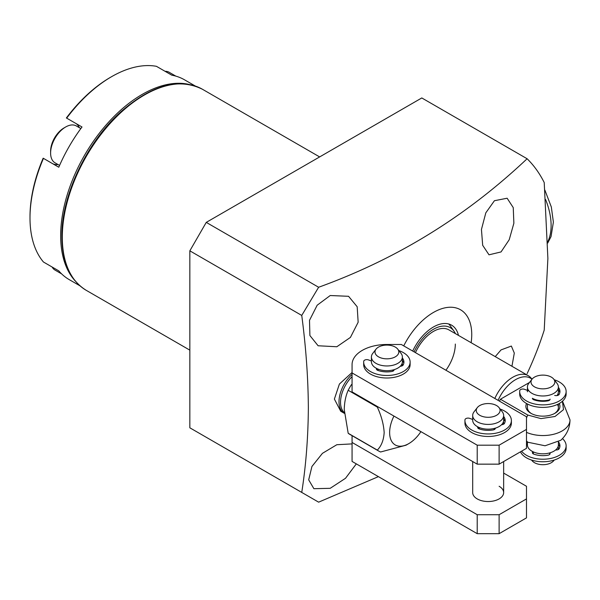 <?xml version="1.0" encoding="UTF-8"?>
<svg xmlns="http://www.w3.org/2000/svg" width="600" height="600" viewBox="0 0 600 600"><rect width="100%" height="100%" fill="white"/><g stroke="black" fill="none" stroke-linecap="round" stroke-linejoin="round"><path stroke-width="0.9" d="M189.015 84.42A115.343 66.593 120 0 0 104.565 126.765A115.343 66.593 120 0 0 60.653 235.657A115.343 66.593 120 0 0 75.42 281.175M501.037 251.94L489.007 254.812L482.678 245.303L481.447 229.44L485.812 212.843L494.43 200.715L507.135 198.233L513.248 207.608L513.87 223.237L509.213 239.73L501.037 251.94M336.825 346.748L318.112 345.765L309.9 335.543L309.502 320.34L317.175 305.212L330.21 295.53L348.555 296.295L357.18 306.743L358.155 322.23L350.423 337.41L336.825 346.748M403.732 345.877A54.188 31.282 -60 0 1 446.28 307.597A54.188 31.282 -60 0 1 471.743 334.575A54.188 31.282 -60 0 1 471.143 342.72M378.413 476.632L318.63 502.162L301.748 492.42C305.947 465.548 308.153 437.325 308.355 407.737C308.153 377.933 305.947 347.16 301.748 315.435L318.63 287.257C405.855 255.675 473.07 209.708 527.107 158.745A220.627 127.38 -60 0 1 544.215 182.542L547.882 258.442L544.215 330.105A220.627 127.38 -60 0 1 527.107 373.657M344.377 413.347A25.162 14.527 -60 0 1 344.212 413.25L340.725 411.24L334.38 399.067L339.397 384.053L352.065 372.495M195.292 86.025L184.56 79.83A115.343 66.593 120 0 0 171.765 75.172L156.442 66.323A115.343 66.593 120 0 0 111.562 76.695A115.343 66.593 120 0 0 66.683 118.14L82.005 126.99A115.343 66.593 120 0 0 58.785 167.22L43.455 158.37A115.343 66.593 120 0 0 30 217.958A115.343 66.593 120 0 0 43.455 262.013L58.785 270.862A115.343 66.593 120 0 0 69.218 279.615L79.95 285.81M495.232 356.625L501.037 349.913L511.357 346.05L514.305 353.07L511.935 366.27M356.31 463.875L345.517 478.283L330.21 488.31L313.89 488.7L308.685 479.857L311.94 466.47L322.433 453.338L336.825 444.72L352.065 443.895M344.212 413.25A25.162 14.527 -60 0 1 352.065 374.392M52.095 267A21.285 12.293 120 0 0 55.02 270.075L61.635 273.892M80.85 128.558L76.305 125.933A21.285 12.293 120 0 0 65.662 126.99L65.662 126.99A21.285 12.293 120 0 0 50.61 153.06A21.285 12.293 120 0 0 55.02 162.81L59.565 165.435M175.815 76.125L169.2 72.3A21.285 12.293 120 0 0 165.075 71.31M414.135 351.877A33.57 19.38 -60 0 1 433.425 329.295A33.57 19.38 -60 0 1 453.967 331.103A33.57 19.38 -60 0 1 455.385 333.623M64.02 127.935L65.662 126.99L64.02 127.935A18.968 10.95 120 0 0 50.61 151.163L50.61 153.06M377.317 407.107C381.39 415.905 383.67 424.388 384.165 432.548C383.678 440.138 381.397 445.987 377.317 450.09L348.188 433.275L344.243 409.5C344.438 402.165 345.75 395.76 348.188 390.285L377.317 407.107A40.642 23.468 -60 0 1 377.572 406.62M352.065 384.945L351.472 384.6A40.642 23.468 120 0 0 348.188 390.285M445.928 370.237A30.968 17.88 120 0 0 455.325 344.055M420.908 431.64A27.098 15.645 -60 0 1 408.795 443.61A27.098 15.645 -60 0 1 389.632 432.548A27.098 15.645 -60 0 1 393.945 416.077M527.107 158.745L421.793 97.95L206.257 222.382L189.84 250.83L189.84 427.808L301.748 492.42M301.748 315.435L189.84 250.83M318.63 287.257L206.257 222.382M458.46 335.4A36.383 21.008 120 0 0 451.62 325.192A36.383 21.008 120 0 0 412.702 351.053M43.455 158.37L43.155 158.19A113.797 65.7 120 0 0 30 216.697L30 217.958M111.562 76.695L110.468 77.325A113.797 65.7 120 0 0 66.375 117.968L66.683 118.14M453.967 331.103L450.217 325.793A36.383 21.008 120 0 0 448.673 323.97M75.63 123.308L82.005 126.99L75.63 123.308A23.227 13.41 -60 0 1 79.305 127.665M58.012 164.535A23.227 13.41 -60 0 1 52.448 163.56M494.82 398.467A30.968 17.88 -60 0 1 512.798 377.243A30.968 17.88 -60 0 1 528.285 375.705L448.912 329.88A30.968 17.88 120 0 0 415.455 352.642M348.188 433.275A40.642 23.468 120 0 0 349.763 434.332L378.892 451.155A40.642 23.468 120 0 0 380.603 451.987L406.058 445.192L408.795 443.61M377.317 450.09A40.642 23.468 120 0 0 378.892 451.155M500.145 409.05A23.227 13.41 180 0 1 504.585 411.06A23.227 13.41 180 0 1 511.388 420.54A23.227 13.41 180 0 1 497.055 432.923A23.227 13.41 180 0 1 471.743 430.02A23.227 13.41 180 0 1 464.94 420.54A23.227 13.41 180 0 1 464.978 419.783A3.098 1.785 180 0 1 469.748 418.38L472.688 419.475M464.94 420.54L464.94 423.067A23.227 13.41 0 0 0 471.743 432.548A23.227 13.41 0 0 0 497.055 435.45A23.227 13.41 0 0 0 511.388 423.067L511.388 420.54M478.56 427.23L478.56 428.61L479.963 427.8M493.673 428.572L494.543 429.442M503.647 418.972A17.032 9.832 180 0 1 505.058 421.8M495.368 428.13A3.098 1.785 180 0 1 495.375 428.228A3.098 1.785 180 0 1 493.192 429.93A17.032 9.832 180 0 1 479.1 428.865A3.098 1.785 180 0 1 477.653 427.35A3.098 1.785 180 0 1 477.772 426.847M503.647 416.438A17.032 9.832 180 0 1 505.2 420.54A17.032 9.832 180 0 1 504.442 423.435A3.098 1.785 180 0 1 501.57 424.695M398.88 350.587A23.227 13.41 180 0 1 403.32 352.59A23.227 13.41 180 0 1 410.123 362.07A23.227 13.41 180 0 1 395.79 374.46A23.227 13.41 180 0 1 370.478 371.55A23.227 13.41 180 0 1 363.675 362.07A23.227 13.41 180 0 1 363.712 361.32A3.098 1.785 180 0 1 368.483 359.918L371.415 361.005M363.675 362.07L363.675 364.597A23.227 13.41 0 0 0 370.478 374.077A23.227 13.41 0 0 0 395.79 376.987A23.227 13.41 0 0 0 410.123 364.597L410.123 362.07M377.295 368.767L377.295 370.147L378.697 369.337M392.408 370.11L393.278 370.98M402.382 360.502A17.032 9.832 180 0 1 403.785 363.337M394.103 369.668A3.098 1.785 180 0 1 394.11 369.757A3.098 1.785 180 0 1 391.928 371.468A17.032 9.832 180 0 1 377.835 370.395A3.098 1.785 180 0 1 376.388 368.88A3.098 1.785 180 0 1 376.507 368.385M402.382 357.975A17.032 9.832 180 0 1 403.928 362.07A17.032 9.832 180 0 1 403.17 364.972A3.098 1.785 180 0 1 400.298 366.233M562.5 438.623A23.227 13.41 180 0 1 566.13 445.822A23.227 13.41 180 0 1 551.79 458.205A23.227 13.41 180 0 1 526.485 455.303A23.227 13.41 180 0 1 521.602 451.162M520.47 451.822A23.227 13.41 0 0 0 526.485 457.83A23.227 13.41 0 0 0 551.79 460.74A23.227 13.41 0 0 0 566.13 448.35L566.13 445.822M558.39 444.255A17.032 9.832 180 0 1 559.793 447.082M527.423 444.757L526.485 444.412M549.893 452.85A3.098 1.785 180 0 1 550.11 453.51A3.098 1.785 180 0 1 547.928 455.213A17.032 9.832 180 0 1 533.842 454.147A3.098 1.785 180 0 1 532.395 452.632A3.098 1.785 180 0 1 532.868 451.68M558.54 441.915A17.032 9.832 180 0 1 559.935 445.822A17.032 9.832 180 0 1 559.178 448.725A3.098 1.785 180 0 1 555.645 449.955M554.227 379.755A23.227 13.41 180 0 1 559.327 381.983A23.227 13.41 180 0 1 566.13 391.463A23.227 13.41 180 0 1 551.79 403.853A23.227 13.41 180 0 1 526.485 400.942A23.227 13.41 180 0 1 519.683 391.463A23.227 13.41 180 0 1 519.72 390.713A3.098 1.785 180 0 1 524.482 389.31L529.02 390.99M519.683 391.463L519.683 393.99A23.227 13.41 0 0 0 526.485 403.47A23.227 13.41 0 0 0 551.79 406.38A23.227 13.41 0 0 0 566.13 393.99L566.13 391.463M533.303 398.79L533.303 399.54L534.045 399.105M558.39 389.895A17.032 9.832 180 0 1 559.793 392.73M550.11 399.15A3.098 1.785 180 0 1 547.928 400.86A17.032 9.832 180 0 1 533.842 399.787A3.098 1.785 180 0 1 532.395 398.272M558.39 387.368A17.032 9.832 180 0 1 559.935 391.463A17.032 9.832 180 0 1 559.178 394.365A3.098 1.785 180 0 1 554.67 395.385M499.53 401.183A27.098 15.645 -60 0 1 500.415 399.24L527.79 415.043L540.96 418.605L555.037 416.482L563.49 409.643L562.418 401.265M498.09 400.35A29.925 17.28 -60 0 1 515.535 379.665A29.925 17.28 -60 0 1 531.99 379.237M559.237 403.522A17.032 9.832 180 0 1 554.947 413.272A17.032 9.832 180 0 1 530.865 413.272L530.865 413.272A17.032 9.832 180 0 1 526.575 403.522M527.423 403.987L527.423 407.58A15.48 8.94 0 0 0 531.435 413.588M528.285 375.705A30.968 17.88 -60 0 1 530.933 377.888L532.058 379.155A11.91 6.877 180 0 1 551.325 377.123A11.91 6.877 180 0 1 553.778 379.178A11.91 6.877 180 0 1 549.66 387.645A11.91 6.877 180 0 1 534.487 386.842A11.91 6.877 180 0 1 532.035 379.178L528.773 383.392A15.48 8.94 180 0 0 527.423 387.037A15.48 8.94 180 0 0 531.96 393.36A15.48 8.94 180 0 0 548.827 395.295A15.48 8.94 180 0 0 558.39 387.037A15.48 8.94 180 0 0 557.04 383.392L553.778 379.178M500.415 399.24L529.493 382.455M526.485 441.472L527.79 442.222L545.062 445.778L560.752 440.287C566.79 434.76 569.873 427.965 570 419.903L562.5 401.19M554.377 413.588A15.48 8.94 0 0 0 558.39 407.58A15.48 8.94 0 0 0 557.415 404.46M527.423 442.013L527.423 444.87A15.48 8.94 0 0 0 531.96 451.192A15.48 8.94 0 0 0 548.827 453.135A15.48 8.94 0 0 0 558.39 444.87L558.39 442.005M558.143 393.36A15.48 8.94 180 0 1 558.39 394.942A15.48 8.94 180 0 1 558.382 395.115L558.39 394.942M558.39 387.037L558.39 391.778A15.48 8.94 180 0 1 556.92 395.58M549.938 399.743A15.48 8.94 180 0 1 532.395 398.34M558.15 449.595A15.48 8.94 0 0 0 558.39 448.035A15.48 8.94 0 0 0 558.143 446.452M531.585 460.058L532.035 460.635A11.91 6.877 0 0 0 534.487 462.69A11.91 6.877 0 0 0 553.778 460.635L554.227 460.058M503.408 421.8A15.48 8.94 180 0 1 503.647 423.225M472.688 415.478L472.688 420.225A15.48 8.94 0 0 0 477.217 426.54A15.48 8.94 0 0 0 494.092 428.482A15.48 8.94 0 0 0 503.647 420.225L503.647 415.478A15.48 8.94 180 0 1 494.092 423.743A15.48 8.94 180 0 1 477.217 421.8A15.48 8.94 180 0 1 472.688 415.478A15.48 8.94 180 0 1 474.03 411.832L477.3 407.618A11.91 6.877 180 0 1 496.582 405.562A11.91 6.877 180 0 1 499.035 407.618A11.91 6.877 180 0 1 494.918 416.085A11.91 6.877 180 0 1 479.745 415.283A11.91 6.877 180 0 1 477.3 407.618M499.035 407.618L502.298 411.832A15.48 8.94 180 0 1 503.647 415.478M402.135 363.337A15.48 8.94 180 0 1 402.382 364.755M371.415 357.015L371.415 361.755A15.48 8.94 0 0 0 375.952 368.077A15.48 8.94 0 0 0 392.827 370.013A15.48 8.94 0 0 0 402.382 361.755L402.382 357.015A15.48 8.94 180 0 1 392.827 365.272A15.48 8.94 180 0 1 375.952 363.337A15.48 8.94 180 0 1 371.415 357.015A15.48 8.94 180 0 1 372.765 353.362L376.028 349.155A11.91 6.877 180 0 1 395.317 347.1A11.91 6.877 180 0 1 397.77 349.155A11.91 6.877 180 0 1 393.653 357.623A11.91 6.877 180 0 1 378.48 356.82A11.91 6.877 180 0 1 376.028 349.155M397.77 349.155L401.033 353.362A15.48 8.94 180 0 1 402.382 357.015M499.118 486.27A15.48 8.94 180 0 1 503.647 492.592A15.48 8.94 180 0 1 494.092 500.85A15.48 8.94 180 0 1 477.217 498.915A15.48 8.94 180 0 1 472.688 492.592L472.688 461.535M352.065 435.66L352.065 461.423L477.217 533.678L499.118 533.678L526.485 517.875L526.485 486.27L503.647 473.092M499.118 533.678L499.118 514.717L526.485 498.915M477.217 533.678L477.217 514.717L499.118 514.717M352.065 442.455L477.217 514.717M352.065 372.93L352.065 391.89L477.217 464.153L499.118 464.153L526.485 448.35L526.485 416.745L401.325 344.49L386.903 344.49A34.838 20.115 180 0 0 352.065 364.597L352.065 372.93L477.217 445.185L499.118 445.185L526.485 429.39M503.452 421.643A15.48 8.94 180 0 1 503.647 423.067A15.48 8.94 180 0 1 503.513 424.26M499.118 464.153L499.118 445.185M477.217 464.153L477.217 445.185M402.188 363.18A15.48 8.94 180 0 1 402.382 364.597A15.48 8.94 180 0 1 402.24 365.798M62.295 237.24A116.123 67.043 120 0 0 86.347 290.392C70.29 280.493 62.123 262.56 61.845 236.61C61.29 195.757 86.73 142.14 121.08 111.615C151.688 85.012 178.815 77.565 202.462 89.273A116.123 67.043 120 0 0 112.98 120.382A116.123 67.043 120 0 0 62.295 237.24M344.332 412.612A24.705 14.265 -60 0 1 352.065 376.62M494.963 429.12L494.963 428.257M393.69 370.65L393.69 369.788M533.303 453.893L533.303 451.882M549.697 454.403L549.697 452.903M526.485 417.99A27.098 15.645 -60 0 1 527.79 415.043M526.485 432.345A27.098 15.645 0 0 0 554.933 433.928A27.098 15.645 0 0 0 570 419.903M527.79 442.222A27.098 15.645 -60 0 1 526.485 440.783M545.602 199.5A54.188 31.282 60 0 1 547.688 241.86M202.462 89.273L319.642 156.922M86.347 290.392L189.84 350.145M558.39 407.58L558.39 403.987M558.39 449.467L558.39 448.035M527.423 391.778L527.423 387.037M503.647 492.592L503.647 461.535M544.868 190.08L551.332 207.007L553.38 222.112L551.04 236.587L547.717 243.06"/></g></svg>
